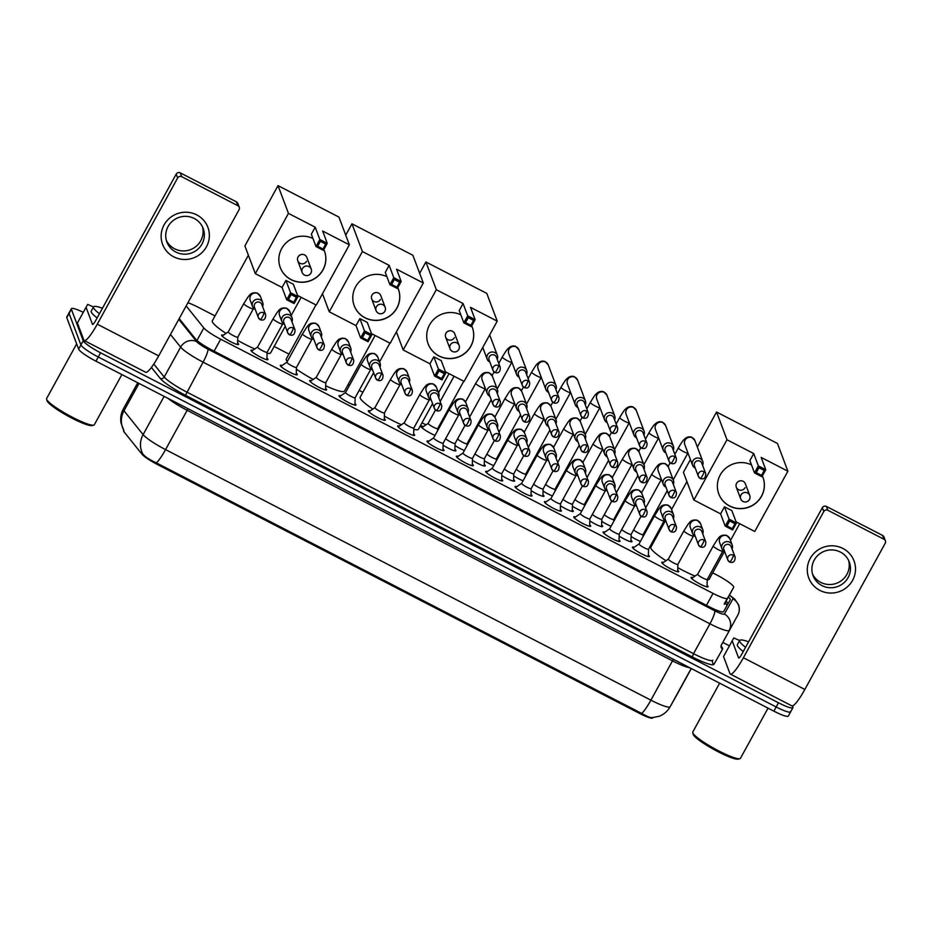 <?xml version="1.0" encoding="UTF-8"?>
<svg xmlns="http://www.w3.org/2000/svg" width="932" height="932" viewBox="0 0 932 932"><rect width="100%" height="100%" fill="white"/><g stroke="black" fill="none" stroke-linecap="round" stroke-linejoin="round"><path stroke-width="1.4" d="M237.59 342.976A9.681 1.445 -151.2 0 1 238.592 344.153A9.681 1.445 -151.2 0 1 238.604 344.432A9.681 1.445 -151.2 0 1 230.157 341.438A9.681 1.445 -151.2 0 1 221.653 335.404A9.681 1.445 -151.2 0 1 221.641 335.112A9.681 1.445 -151.2 0 1 223.412 335.182M266.936 358.121A9.681 1.445 -151.2 0 1 267.938 359.298A9.681 1.445 -151.2 0 1 267.938 359.577A9.681 1.445 -151.2 0 1 259.504 356.583A9.681 1.445 -151.2 0 1 250.988 350.548A9.681 1.445 -151.2 0 1 250.988 350.257A9.681 1.445 -151.2 0 1 252.758 350.327M296.271 373.266A9.681 1.445 -151.2 0 1 297.273 374.443A9.681 1.445 -151.2 0 1 297.285 374.734A9.681 1.445 -151.2 0 1 288.838 371.728A9.681 1.445 -151.2 0 1 280.334 365.693A9.681 1.445 -151.2 0 1 280.322 365.402A9.681 1.445 -151.2 0 1 282.093 365.472M325.618 388.411A9.681 1.445 -151.2 0 1 326.619 389.588A9.681 1.445 -151.2 0 1 326.619 389.879A9.681 1.445 -151.2 0 1 318.185 386.885A9.681 1.445 -151.2 0 1 309.669 380.839A9.681 1.445 -151.2 0 1 309.669 380.559A9.681 1.445 -151.2 0 1 311.439 380.617M354.952 403.568A9.681 1.445 -151.2 0 1 355.954 404.733A9.681 1.445 -151.2 0 1 355.966 405.024A9.681 1.445 -151.2 0 1 347.52 402.03A9.681 1.445 -151.2 0 1 339.015 395.983A9.681 1.445 -151.2 0 1 339.003 395.704A9.681 1.445 -151.2 0 1 340.774 395.774M384.299 418.713A9.681 1.445 -151.2 0 1 385.3 419.889A9.681 1.445 -151.2 0 1 385.312 420.169A9.681 1.445 -151.2 0 1 376.866 417.175A9.681 1.445 -151.2 0 1 368.35 411.14A9.681 1.445 -151.2 0 1 368.35 410.849A9.681 1.445 -151.2 0 1 370.12 410.919M413.645 433.858A9.681 1.445 -151.2 0 1 414.647 435.034A9.681 1.445 -151.2 0 1 414.647 435.314A9.681 1.445 -151.2 0 1 406.201 432.32A9.681 1.445 -151.2 0 1 397.696 426.285A9.681 1.445 -151.2 0 1 397.684 425.994A9.681 1.445 -151.2 0 1 399.467 426.064M442.98 449.003A9.681 1.445 -151.2 0 1 443.982 450.179A9.681 1.445 -151.2 0 1 443.993 450.471A9.681 1.445 -151.2 0 1 435.547 447.465A9.681 1.445 -151.2 0 1 427.031 441.43A9.681 1.445 -151.2 0 1 427.031 441.139A9.681 1.445 -151.2 0 1 428.802 441.209M472.326 464.148A9.681 1.445 -151.2 0 1 473.328 465.324A9.681 1.445 -151.2 0 1 473.328 465.616A9.681 1.445 -151.2 0 1 464.882 462.622A9.681 1.445 -151.2 0 1 456.377 456.575A9.681 1.445 -151.2 0 1 456.365 456.296A9.681 1.445 -151.2 0 1 458.148 456.354M501.661 479.304A9.681 1.445 -151.2 0 1 502.663 480.469A9.681 1.445 -151.2 0 1 502.674 480.761A9.681 1.445 -151.2 0 1 494.228 477.767A9.681 1.445 -151.2 0 1 485.712 471.72A9.681 1.445 -151.2 0 1 485.712 471.441A9.681 1.445 -151.2 0 1 487.483 471.51M531.007 494.449A9.681 1.445 -151.2 0 1 532.009 495.626A9.681 1.445 -151.2 0 1 532.009 495.906A9.681 1.445 -151.2 0 1 523.574 492.912A9.681 1.445 -151.2 0 1 515.058 486.877A9.681 1.445 -151.2 0 1 515.047 486.586A9.681 1.445 -151.2 0 1 516.829 486.655M560.342 509.594A9.681 1.445 -151.2 0 1 561.344 510.771A9.681 1.445 -151.2 0 1 561.355 511.051A9.681 1.445 -151.2 0 1 552.909 508.057A9.681 1.445 -151.2 0 1 544.404 502.022A9.681 1.445 -151.2 0 1 544.393 501.731A9.681 1.445 -151.2 0 1 546.164 501.8M589.688 524.739A9.681 1.445 -151.2 0 1 590.69 525.916A9.681 1.445 -151.2 0 1 590.69 526.207A9.681 1.445 -151.2 0 1 582.255 523.202A9.681 1.445 -151.2 0 1 573.739 517.167A9.681 1.445 -151.2 0 1 573.739 516.876A9.681 1.445 -151.2 0 1 575.51 516.945M619.023 539.884A9.681 1.445 -151.2 0 1 620.025 541.061A9.681 1.445 -151.2 0 1 620.036 541.352A9.681 1.445 -151.2 0 1 611.59 538.358A9.681 1.445 -151.2 0 1 603.086 532.312A9.681 1.445 -151.2 0 1 603.074 532.032A9.681 1.445 -151.2 0 1 604.845 532.09M648.369 555.041A9.681 1.445 -151.2 0 1 649.371 556.206A9.681 1.445 -151.2 0 1 649.371 556.497A9.681 1.445 -151.2 0 1 640.936 553.503A9.681 1.445 -151.2 0 1 632.42 547.457A9.681 1.445 -151.2 0 1 632.42 547.177A9.681 1.445 -151.2 0 1 634.191 547.247M677.704 570.186A9.681 1.445 -151.2 0 1 678.706 571.363A9.681 1.445 -151.2 0 1 678.717 571.642A9.681 1.445 -151.2 0 1 670.271 568.648A9.681 1.445 -151.2 0 1 661.767 562.613A9.681 1.445 -151.2 0 1 661.755 562.322A9.681 1.445 -151.2 0 1 663.526 562.392M707.05 585.331A9.681 1.445 -151.2 0 1 708.052 586.508A9.681 1.445 -151.2 0 1 708.064 586.787A9.681 1.445 -151.2 0 1 699.617 583.793A9.681 1.445 -151.2 0 1 691.101 577.758A9.681 1.445 -151.2 0 1 691.101 577.467A9.681 1.445 -151.2 0 1 692.872 577.537M454.909 449.294A9.681 1.445 -151.2 0 1 455.911 450.471A9.681 1.445 -151.2 0 1 455.923 450.762A9.681 1.445 -151.2 0 1 443.108 445.205M484.256 464.451A9.681 1.445 -151.2 0 1 485.257 465.616A9.681 1.445 -151.2 0 1 485.257 465.907A9.681 1.445 -151.2 0 1 472.442 460.35M513.59 479.596A9.681 1.445 -151.2 0 1 514.592 480.772A9.681 1.445 -151.2 0 1 514.604 481.052A9.681 1.445 -151.2 0 1 501.789 475.495M542.937 494.741A9.681 1.445 -151.2 0 1 543.938 495.917A9.681 1.445 -151.2 0 1 543.95 496.197A9.681 1.445 -151.2 0 1 531.135 490.64M572.271 509.886A9.681 1.445 -151.2 0 1 573.285 511.062A9.681 1.445 -151.2 0 1 573.285 511.353A9.681 1.445 -151.2 0 1 560.47 505.785M601.618 525.031A9.681 1.445 -151.2 0 1 602.62 526.207A9.681 1.445 -151.2 0 1 602.631 526.498A9.681 1.445 -151.2 0 1 589.816 520.941M630.964 540.187A9.681 1.445 -151.2 0 1 631.966 541.352A9.681 1.445 -151.2 0 1 631.966 541.643A9.681 1.445 -151.2 0 1 619.151 536.086M435.034 435.372A10.299 1.538 -151.2 0 1 421.019 426.588A10.299 1.538 -151.2 0 1 421.008 426.285A10.299 1.538 -151.2 0 1 423.489 426.541M464.369 450.517A10.299 1.538 -151.2 0 1 455.037 445.613M493.715 465.662A10.299 1.538 -151.2 0 1 484.372 460.757M523.05 480.819A10.299 1.538 -151.2 0 1 513.718 475.903M552.396 495.964A10.299 1.538 -151.2 0 1 543.053 491.059M581.743 511.109A10.299 1.538 -151.2 0 1 572.399 506.204M611.077 526.254A10.299 1.538 -151.2 0 1 601.746 521.349M640.424 541.399A10.299 1.538 -151.2 0 1 631.081 536.494M186.167 305.941L203.84 327.947A18.151 2.714 28.8 0 0 220.674 339.201L713.038 593.393A18.151 2.714 28.8 0 0 727.496 598.286L724.362 603.726M727.496 598.286L733.682 587.335A18.151 2.714 28.8 0 0 733.67 586.787A18.151 2.714 28.8 0 0 716.335 574.741L712.677 572.854M123.781 430.304L123.583 430.654A16.333 2.447 28.8 0 0 124.038 431.854L142.025 454.245A16.333 2.447 28.8 0 0 157.182 464.381L639.783 713.516A16.333 2.447 28.8 0 0 652.784 717.931L652.784 717.931M215.012 315.936L198.388 307.35A18.151 2.714 28.8 0 0 187.903 302.772M653.542 542.319L652.61 541.841M425.982 424.841L422.021 422.802M362.886 392.267L359.193 390.368M349.512 385.37L348.09 384.636M288.943 354.102L274.148 346.459M792.456 705.885L792.922 707.132A18.151 2.714 -151.2 0 1 792.934 707.668A18.151 2.714 -151.2 0 1 778.476 702.775L100.563 352.797A18.151 2.714 -151.2 0 1 83.228 340.751L71.368 309.214L69.073 313.408A18.151 2.714 -151.2 0 1 69.061 312.872A18.151 2.714 -151.2 0 0 69.073 313.408L80.921 344.945L69.073 313.408L66.766 317.602A18.151 2.714 -151.2 0 1 66.754 317.066L71.356 308.678A18.151 2.714 -151.2 0 1 83.263 312.302M100.563 352.797L98.256 356.991A18.151 2.714 -151.2 0 1 80.921 344.945A18.151 2.714 -151.2 0 0 98.256 356.991L776.181 706.969L98.256 356.991L95.961 361.185A18.151 2.714 -151.2 0 1 78.626 349.139L66.766 317.602M790.616 711.326A18.151 2.714 -151.2 0 1 790.627 711.862A18.151 2.714 -151.2 0 1 776.181 706.969A18.151 2.714 -151.2 0 0 790.627 711.862L788.332 716.056A18.151 2.714 -151.2 0 1 773.875 711.163L95.961 361.185M123.735 430.176L123.968 430.537A21.168 19.677 -38.8 0 1 123.991 410.791L143.109 434.603A21.168 19.677 -38.8 0 0 143.039 454.292C145.299 456.96 149.761 459.837 156.401 462.889L641.74 713.446C647.682 716.883 651.375 718.222 652.819 717.454M179.189 318.616L195.604 339.073A18.151 2.714 28.8 0 0 212.449 350.327L709.124 606.732A18.151 2.714 28.8 0 0 723.582 611.637L730.269 599.8A18.151 2.714 28.8 0 0 730.257 599.264A18.151 2.714 28.8 0 0 728.346 597.039M726.051 601.233A18.151 2.714 -151.2 0 1 727.95 603.447A18.151 2.714 -151.2 0 1 728.02 603.785M722.801 642.428L729.418 645.841M842.912 548.459A24.197 23.568 -20.6 0 1 852.582 580.356A24.197 23.568 -20.6 0 1 819.869 590.387A24.197 23.568 -20.6 0 1 810.211 558.489A24.197 23.568 -20.6 0 1 842.912 548.459M821.954 585.599A19.351 18.85 159.4 0 0 849.285 562.019A19.351 18.85 159.4 0 0 818.564 554.726A19.351 18.85 159.4 0 0 821.954 585.599M848.598 560.423A19.351 18.85 -20.6 0 1 812.518 573.984M723.558 656.501L733.799 637.942L739.635 640.529M723.558 656.594L729.942 673.58A24.197 4.112 -62.7 0 0 730.373 674.116A24.197 4.112 -62.7 0 0 743.398 657.747L823.783 511.54L822.339 507.695L741.954 653.903A6.046 1.025 117.3 0 1 738.692 657.992A6.046 1.025 117.3 0 1 738.587 657.864L732.202 640.867M730.373 674.116L791.804 705.839A24.197 4.112 -62.7 0 0 804.84 689.47L885.214 543.251A3.029 2.947 159.4 0 0 884.014 539.267L882.569 535.422A3.029 2.947 -20.6 0 1 883.955 536.972L885.4 540.816M822.339 507.695A3.029 2.947 -20.6 0 1 826.428 506.437L827.872 510.282L884.014 539.267M827.872 510.282A3.029 2.947 159.4 0 0 823.783 511.54M826.428 506.437L882.569 535.422M768.038 708.145L740.462 758.298A27.214 4.066 -151.2 0 1 739.892 758.683L738.284 759.137A26.003 3.891 -151.2 0 1 714.401 749.771A26.003 3.891 -151.2 0 1 693.257 734.474A26.003 3.891 -151.2 0 1 693.222 734.358A26.003 3.891 -151.2 0 1 693.198 734.253M739.892 758.683A27.214 4.066 -151.2 0 1 714.902 748.885A27.214 4.066 -151.2 0 1 692.779 732.878A27.214 4.066 -151.2 0 1 692.744 732.762A27.214 4.066 -151.2 0 1 692.756 732.074L719.644 683.168M745.577 647.309A30.243 4.52 -151.2 0 1 739.682 641.379A30.243 4.52 -151.2 0 1 739.67 640.47A30.243 4.52 -151.2 0 1 748.606 641.81M743.27 651.503A30.243 4.52 -151.2 0 1 737.375 645.561A30.243 4.52 -151.2 0 1 737.363 644.664L739.67 640.47M665.996 560.715A33.261 4.975 -151.2 0 1 650.874 548.191A33.261 4.975 -151.2 0 1 650.851 547.201L665.262 521M724.385 551.558L709.159 579.25A33.261 4.975 -151.2 0 1 707.237 579.832M694.992 576.092A33.261 4.975 -151.2 0 1 677.797 567.681M762.364 475.903A23.591 22.974 -20.6 0 1 762.947 477.324A23.591 22.974 -20.6 0 1 756.236 502.814A23.591 22.974 -20.6 0 1 729.639 506.064A23.591 22.974 -20.6 0 1 718.793 493.925A23.591 22.974 -20.6 0 1 725.247 468.668A23.591 22.974 -20.6 0 1 751.483 464.87M753.732 453.569L758.357 465.883L765.778 469.705L761.153 457.402L787.889 471.208L777.463 443.469L716.557 412.026L726.983 439.764L753.732 453.569L749.876 460.594L754.501 472.897L758.357 465.883L758.939 467.736L764.24 470.462L765.778 469.705L761.91 476.73L754.501 472.897L756.236 472.652L761.526 475.39L761.91 476.73M726.983 439.764L693.851 500.03L720.599 513.847L724.455 506.822L731.876 510.643L736.501 522.957L732.645 529.97L725.224 526.149L720.599 513.847M736.082 521.838L754.757 531.473L787.889 471.208M716.557 412.026L697.334 446.987M690.426 459.558L683.424 472.303L693.851 500.03M764.24 470.462L761.526 475.39M758.939 467.736L756.236 472.652M732.645 529.97L732.261 528.63L726.96 525.904L725.224 526.149L729.092 519.124L724.455 506.822M726.96 525.904L729.663 520.976L729.092 519.124L736.501 522.957L734.964 523.714L729.663 520.976M732.261 528.63L734.964 523.714M742.909 501.346A4.835 4.718 -20.6 0 1 740.975 494.974A4.835 4.718 -20.6 0 1 749.736 495.451L745.355 483.79A4.835 4.718 159.4 0 0 736.583 483.312A4.835 4.718 159.4 0 0 740.474 490.22A4.835 4.718 159.4 0 0 745.064 487.681M738.482 481.401A4.835 4.718 159.4 0 0 739.892 480.877M762.924 477.254A23.591 22.974 -20.6 0 1 761.479 496.162A23.591 22.974 -20.6 0 1 739.134 508.511A23.591 22.974 -20.6 0 1 718.77 493.867M372.858 409.043A33.261 4.975 -151.2 0 1 360.218 398.139A33.261 4.975 -151.2 0 1 360.195 397.149L373.639 372.707M432.565 403.626L418.503 429.198A33.261 4.975 -151.2 0 1 413.785 429.326M401.377 424.759A33.261 4.975 -151.2 0 1 384.38 416.103M471.709 325.851A23.591 22.974 -20.6 0 1 472.291 327.272A23.591 22.974 -20.6 0 1 465.581 352.762A23.591 22.974 -20.6 0 1 438.984 356.012A23.591 22.974 -20.6 0 1 428.137 343.873A23.591 22.974 -20.6 0 1 434.592 318.616A23.591 22.974 -20.6 0 1 460.827 314.818M463.076 303.517L467.701 315.832L475.122 319.653L470.485 307.35L497.234 321.156L486.807 293.417L425.901 261.974L436.327 289.712L463.076 303.517L459.22 310.542L463.845 322.845L467.701 315.832L468.283 317.684L473.584 320.41L475.122 319.653L471.254 326.678L463.845 322.845L465.569 322.6L470.87 325.338L471.254 326.678M436.327 289.712L403.195 349.978L429.943 363.795L433.799 356.77L441.22 360.591L445.846 372.905L441.989 379.918L434.568 376.097L429.943 363.795M445.426 371.786L464.101 381.421L497.234 321.156M425.901 261.974L419.668 273.321M396.403 331.92L403.195 349.978M473.584 320.41L470.87 325.338M468.283 317.684L465.569 322.6M441.989 379.918L441.593 378.59L436.304 375.852L434.568 376.097L438.436 369.072L433.799 356.77M436.304 375.852L439.007 370.924L438.436 369.072L445.846 372.905L444.308 373.662L439.007 370.924M441.593 378.59L444.308 373.662M452.253 351.294A4.835 4.718 -20.6 0 1 450.319 344.922A4.835 4.718 -20.6 0 1 459.08 345.399L454.7 333.738A4.835 4.718 159.4 0 0 445.927 333.26A4.835 4.718 159.4 0 0 449.818 340.168A4.835 4.718 159.4 0 0 454.408 337.629M447.826 331.349A4.835 4.718 159.4 0 0 449.236 330.825M472.268 327.202A23.591 22.974 -20.6 0 1 470.823 346.11A23.591 22.974 -20.6 0 1 448.478 358.459A23.591 22.974 -20.6 0 1 428.114 343.815M287.277 361.534A33.261 4.975 -151.2 0 1 286.287 359.973A33.261 4.975 -151.2 0 1 286.264 358.983L315.971 304.95M375.107 335.485L344.56 391.032A33.261 4.975 -151.2 0 1 325.699 385.79M313.164 379.44A33.261 4.975 -151.2 0 1 296.411 369.165M397.778 287.685A23.591 22.974 -20.6 0 1 398.36 289.095A23.591 22.974 -20.6 0 1 391.638 314.597A23.591 22.974 -20.6 0 1 365.041 317.835A23.591 22.974 -20.6 0 1 354.207 305.708A23.591 22.974 -20.6 0 1 360.649 280.45A23.591 22.974 -20.6 0 1 386.885 276.653M389.145 265.352L393.77 277.654L401.179 281.487L396.554 269.185L423.303 282.99L412.864 255.251L351.958 223.808L362.397 251.547L389.145 265.352L385.277 272.377L389.902 284.679L393.77 277.654L394.353 279.507L399.642 282.245L401.179 281.487L397.323 288.512L389.902 284.679L391.638 284.435L396.939 287.173L397.323 288.512M362.397 251.547L329.264 311.812L356.012 325.618L359.868 318.604L367.278 322.425L371.915 334.728L368.047 341.753L360.637 337.932L356.012 325.618M371.495 333.609L390.17 343.256L423.303 282.99M351.958 223.808L345.725 235.155M322.472 293.743L329.264 311.812M399.642 282.245L396.939 287.173M394.353 279.507L391.638 284.435M368.047 341.753L367.662 340.413L362.373 337.687L360.637 337.932L364.494 330.907L359.868 318.604M362.373 337.687L365.076 332.759L364.494 330.907L371.915 334.728L370.377 335.485L365.076 332.759M367.662 340.413L370.377 335.485M378.31 313.129A4.835 4.718 -20.6 0 1 376.388 306.745A4.835 4.718 -20.6 0 1 385.149 307.234L380.757 295.572A4.835 4.718 159.4 0 0 371.996 295.083A4.835 4.718 159.4 0 0 375.876 301.991A4.835 4.718 159.4 0 0 380.466 299.463M373.895 293.184A4.835 4.718 159.4 0 0 375.293 292.648M398.337 289.036A23.591 22.974 -20.6 0 1 396.892 307.933A23.591 22.974 -20.6 0 1 374.536 320.293A23.591 22.974 -20.6 0 1 354.183 305.638M226.033 333.4A33.261 4.975 -151.2 0 1 212.345 321.796A33.261 4.975 -151.2 0 1 212.333 320.806L248.39 255.205M285.25 326.282L270.63 352.867A33.261 4.975 -151.2 0 1 267.1 353.24M254.751 348.964A33.261 4.975 -151.2 0 1 237.683 340.413M323.835 249.52A23.591 22.974 -20.6 0 1 324.429 250.929A23.591 22.974 -20.6 0 1 317.707 276.42A23.591 22.974 -20.6 0 1 291.11 279.67A23.591 22.974 -20.6 0 1 280.264 267.531A23.591 22.974 -20.6 0 1 286.718 242.273A23.591 22.974 -20.6 0 1 312.954 238.475M315.202 227.187L319.827 239.489L327.248 243.322L322.623 231.008L349.36 244.825L338.933 217.086L278.027 185.643L288.454 213.381L315.202 227.187L311.346 234.212L315.971 246.514L319.827 239.489L320.41 241.341L325.711 244.079L327.248 243.322L323.392 250.335L315.971 246.514L317.707 246.269L322.996 249.007L323.392 250.335M288.454 213.381L255.321 273.647L282.07 287.452L285.938 280.427L293.347 284.26L297.972 296.562L294.116 303.587L286.695 299.755L282.07 287.452M297.553 295.444L316.239 305.09L349.36 244.825M278.027 185.643L244.895 245.908L255.321 273.647M325.711 244.079L322.996 249.007M320.41 241.341L317.707 246.269M294.116 303.587L293.731 302.248L288.431 299.51L286.695 299.755L290.563 292.73L285.938 280.427M288.431 299.51L291.145 294.582L290.563 292.73L297.972 296.562L296.434 297.32L291.145 294.582M293.731 302.248L296.434 297.32M304.38 274.963A4.835 4.718 -20.6 0 1 302.446 268.579A4.835 4.718 -20.6 0 1 311.218 269.068L306.826 257.407A4.835 4.718 159.4 0 0 298.065 256.917A4.835 4.718 159.4 0 0 301.945 263.826A4.835 4.718 159.4 0 0 306.535 261.286M299.953 255.007A4.835 4.718 159.4 0 0 301.362 254.483M324.406 250.859A23.591 22.974 -20.6 0 1 322.95 269.767A23.591 22.974 -20.6 0 1 300.605 282.128A23.591 22.974 -20.6 0 1 280.241 267.472M702.635 465.371A5.441 5.301 159.4 0 0 700.258 458.602A5.441 5.301 159.4 0 0 692.569 465.243A5.441 5.301 159.4 0 0 695.272 468.144M705.745 473.654L701.819 463.227A3.926 3.833 159.4 0 0 694.701 462.831A3.926 3.833 159.4 0 0 694.468 465.988L698.383 476.427A3.926 3.833 159.4 0 0 700.2 478.442A3.926 0.664 117.3 0 0 700.258 478.535A3.926 0.664 117.3 0 0 702.379 475.868A3.926 0.664 -62.7 0 0 703.94 471.627A3.926 3.833 159.4 0 0 698.383 476.427L700.258 478.535C703.846 479.665 705.675 478.034 705.745 473.654A3.926 3.833 159.4 0 0 703.94 471.627M633.655 529.784A5.441 0.816 28.8 0 0 638.688 533.162A5.441 0.816 28.8 0 0 643.068 534.653A5.441 0.816 28.8 0 0 643.092 534.595L643.022 536.681M673.288 450.226A5.441 5.301 159.4 0 0 670.912 443.457A5.441 5.301 159.4 0 0 663.223 450.098A5.441 5.301 159.4 0 0 665.926 452.999M676.411 458.509L672.485 448.071A3.926 3.833 159.4 0 0 665.355 447.686A3.926 3.833 159.4 0 0 665.122 450.843L669.048 461.27A3.926 3.833 159.4 0 0 670.854 463.297A3.926 0.664 117.3 0 0 670.923 463.39A3.926 0.664 117.3 0 0 673.044 460.723A3.926 0.664 -62.7 0 0 674.593 456.482A3.926 3.833 159.4 0 0 669.048 461.27L670.923 463.39C674.5 464.509 676.329 462.889 676.411 458.509A3.926 3.833 159.4 0 0 674.593 456.482M604.32 514.639A5.441 0.816 28.8 0 0 609.353 518.017A5.441 0.816 28.8 0 0 613.734 519.508A5.441 0.816 28.8 0 0 613.745 519.45L613.675 521.524M643.954 435.081A5.441 5.301 159.4 0 0 641.577 428.312A5.441 5.301 159.4 0 0 633.888 434.941A5.441 5.301 159.4 0 0 636.591 437.842M647.064 443.364L643.138 432.926A3.926 3.833 159.4 0 0 636.02 432.53A3.926 3.833 159.4 0 0 635.775 435.698L639.702 446.125A3.926 3.833 159.4 0 0 641.507 448.152A3.926 0.664 117.3 0 0 641.577 448.234A3.926 0.664 117.3 0 0 643.697 445.578A3.926 0.664 -62.7 0 0 645.259 441.337A3.926 3.833 159.4 0 0 639.702 446.125L641.577 448.234C645.165 449.364 646.994 447.744 647.064 443.364A3.926 3.833 159.4 0 0 645.259 441.337M574.974 499.482A5.441 0.816 28.8 0 0 580.007 502.872A5.441 0.816 28.8 0 0 584.387 504.363A5.441 0.816 28.8 0 0 584.411 504.305L584.341 506.379M614.607 419.936A5.441 5.301 159.4 0 0 612.231 413.167A5.441 5.301 159.4 0 0 604.542 419.796A5.441 5.301 159.4 0 0 607.245 422.697M617.718 428.219L613.804 417.781A3.926 3.833 159.4 0 0 606.674 417.385A3.926 3.833 159.4 0 0 606.441 420.553L610.367 430.98A3.926 3.833 159.4 0 0 612.173 433.007A3.926 0.664 117.3 0 0 612.242 433.089A3.926 0.664 117.3 0 0 614.363 430.433A3.926 0.664 -62.7 0 0 615.912 426.192A3.926 3.833 159.4 0 0 610.367 430.98L612.242 433.089C615.819 434.219 617.648 432.588 617.718 428.219A3.926 3.833 159.4 0 0 615.912 426.192M545.639 484.337A5.441 0.816 28.8 0 0 550.672 487.727A5.441 0.816 28.8 0 0 555.053 489.218A5.441 0.816 28.8 0 0 555.064 489.149M585.273 404.779A5.441 5.301 159.4 0 0 582.884 398.022A5.441 5.301 159.4 0 0 575.207 404.651A5.441 5.301 159.4 0 0 577.91 407.552M588.383 413.062L584.457 402.636A3.926 3.833 159.4 0 0 577.339 402.24A3.926 3.833 159.4 0 0 577.094 405.397L581.02 415.835A3.926 3.833 159.4 0 0 582.826 417.851A3.926 0.664 117.3 0 0 582.896 417.944A3.926 0.664 117.3 0 0 585.016 415.288A3.926 0.664 -62.7 0 0 586.577 411.047A3.926 3.833 159.4 0 0 581.02 415.835L582.896 417.944C586.484 419.074 588.313 417.443 588.383 413.062A3.926 3.833 159.4 0 0 586.577 411.047M516.293 469.192A5.441 0.816 28.8 0 0 521.326 472.582A5.441 0.816 28.8 0 0 525.706 474.073A5.441 0.816 28.8 0 0 525.718 474.004M555.926 389.634A5.441 5.301 159.4 0 0 553.55 382.866A5.441 5.301 159.4 0 0 545.861 389.506A5.441 5.301 159.4 0 0 548.564 392.407M559.037 397.917L555.123 387.491A3.926 3.833 159.4 0 0 547.993 387.095A3.926 3.833 159.4 0 0 547.76 390.252L551.686 400.69A3.926 3.833 159.4 0 0 553.492 402.706A3.926 0.664 117.3 0 0 553.561 402.799A3.926 0.664 117.3 0 0 555.67 400.131A3.926 0.664 -62.7 0 0 557.231 395.902A3.926 3.833 159.4 0 0 551.686 400.69L553.561 402.799C557.138 403.929 558.967 402.298 559.037 397.917A3.926 3.833 159.4 0 0 557.231 395.902M486.958 454.047A5.441 0.816 28.8 0 0 491.991 457.426A5.441 0.816 28.8 0 0 496.372 458.917A5.441 0.816 28.8 0 0 496.383 458.859M526.58 374.489A5.441 5.301 159.4 0 0 524.203 367.721A5.441 5.301 159.4 0 0 516.514 374.361A5.441 5.301 159.4 0 0 519.229 377.262M529.702 382.772L525.776 372.334A3.926 3.833 159.4 0 0 518.658 371.95A3.926 3.833 159.4 0 0 518.413 375.107L522.339 385.533A3.926 3.833 159.4 0 0 524.145 387.561A3.926 0.664 117.3 0 0 524.215 387.654A3.926 0.664 117.3 0 0 526.335 384.986A3.926 0.664 -62.7 0 0 527.896 380.745A3.926 3.833 159.4 0 0 522.339 385.533L524.215 387.654C527.803 388.772 529.632 387.153 529.702 382.772A3.926 3.833 159.4 0 0 527.896 380.745M457.612 438.902A5.441 0.816 28.8 0 0 462.645 442.281A5.441 0.816 28.8 0 0 467.025 443.772A5.441 0.816 28.8 0 0 467.037 443.714M428.184 423.338A5.441 0.816 28.8 0 0 428.149 423.384A5.441 0.816 28.8 0 0 428.149 423.547A5.441 0.816 28.8 0 0 432.937 426.938A5.441 0.816 28.8 0 0 437.679 428.627A5.441 0.816 28.8 0 0 437.702 428.569M497.245 359.344A5.441 5.301 159.4 0 0 494.869 352.576A5.441 5.301 159.4 0 0 487.18 359.204A5.441 5.301 159.4 0 0 489.882 362.105M500.356 367.627L496.43 357.189A3.926 3.833 159.4 0 0 489.312 356.793A3.926 3.833 159.4 0 0 489.079 359.962L493.005 370.388A3.926 3.833 159.4 0 0 494.81 372.416A3.926 0.664 117.3 0 0 494.88 372.497A3.926 0.664 117.3 0 0 496.989 369.841A3.926 0.664 -62.7 0 0 498.55 365.6A3.926 3.833 159.4 0 0 493.005 370.388L494.88 372.497C498.457 373.627 500.286 372.008 500.356 367.627A3.926 3.833 159.4 0 0 498.55 365.6M673.323 484.419A5.441 5.301 159.4 0 0 670.947 477.662A5.441 5.301 159.4 0 0 663.258 484.291A5.441 5.301 159.4 0 0 665.961 487.191M676.446 492.702L672.52 482.275A3.926 3.833 159.4 0 0 665.39 481.879A3.926 3.833 159.4 0 0 665.157 485.036L669.083 495.475A3.926 3.833 159.4 0 0 670.889 497.49A3.926 0.664 117.3 0 0 670.958 497.583A3.926 0.664 117.3 0 0 673.079 494.915A3.926 0.664 -62.7 0 0 674.628 490.686A3.926 3.833 159.4 0 0 669.083 495.475L670.958 497.583C674.535 498.713 676.364 497.082 676.446 492.702A3.926 3.833 159.4 0 0 674.628 490.686M621.726 529.493A5.441 0.816 28.8 0 0 626.758 532.871A5.441 0.816 28.8 0 0 631.139 534.362A5.441 0.816 28.8 0 0 631.15 534.304L630.906 541.748M643.989 469.274A5.441 5.301 159.4 0 0 641.612 462.505A5.441 5.301 159.4 0 0 633.923 469.146A5.441 5.301 159.4 0 0 636.626 472.046M647.099 477.557L643.173 467.118A3.926 3.833 159.4 0 0 636.055 466.734A3.926 3.833 159.4 0 0 635.81 469.891L639.736 480.33A3.926 3.833 159.4 0 0 641.542 482.345A3.926 0.664 117.3 0 0 641.612 482.438A3.926 0.664 117.3 0 0 643.732 479.77A3.926 0.664 -62.7 0 0 645.293 475.53A3.926 3.833 159.4 0 0 639.736 480.33L641.612 482.438C645.2 483.557 647.029 481.937 647.099 477.557A3.926 3.833 159.4 0 0 645.293 475.53M592.379 514.336A5.441 0.816 28.8 0 0 597.424 517.726A5.441 0.816 28.8 0 0 601.792 519.217A5.441 0.816 28.8 0 0 601.816 519.159L601.571 526.603M614.642 454.129A5.441 5.301 159.4 0 0 612.266 447.36A5.441 5.301 159.4 0 0 604.577 453.989A5.441 5.301 159.4 0 0 607.28 456.89M617.753 462.412L613.838 451.973A3.926 3.833 159.4 0 0 606.709 451.577A3.926 3.833 159.4 0 0 606.476 454.746L610.402 465.173A3.926 3.833 159.4 0 0 612.207 467.2A3.926 0.664 117.3 0 0 612.277 467.282A3.926 0.664 117.3 0 0 614.386 464.625A3.926 0.664 -62.7 0 0 615.947 460.385A3.926 3.833 159.4 0 0 610.402 465.173L612.277 467.282C615.854 468.412 617.683 466.792 617.753 462.412A3.926 3.833 159.4 0 0 615.947 460.385M563.045 499.191A5.441 0.816 28.8 0 0 568.077 502.581A5.441 0.816 28.8 0 0 572.458 504.072A5.441 0.816 28.8 0 0 572.469 504.002M585.308 438.984A5.441 5.301 159.4 0 0 582.919 432.215A5.441 5.301 159.4 0 0 575.242 438.844A5.441 5.301 159.4 0 0 577.945 441.745M588.418 447.267L584.492 436.828A3.926 3.833 159.4 0 0 577.374 436.432A3.926 3.833 159.4 0 0 577.129 439.601L581.055 450.028A3.926 3.833 159.4 0 0 582.861 452.055A3.926 0.664 117.3 0 0 582.931 452.137A3.926 0.664 117.3 0 0 585.051 449.48A3.926 0.664 -62.7 0 0 586.612 445.24A3.926 3.833 159.4 0 0 581.055 450.028L582.931 452.137C586.519 453.267 588.348 451.636 588.418 447.267A3.926 3.833 159.4 0 0 586.612 445.24M533.698 484.046A5.441 0.816 28.8 0 0 538.731 487.436A5.441 0.816 28.8 0 0 543.111 488.927A5.441 0.816 28.8 0 0 543.135 488.857M555.961 423.827A5.441 5.301 159.4 0 0 553.585 417.07A5.441 5.301 159.4 0 0 545.896 423.699A5.441 5.301 159.4 0 0 548.598 426.6M559.072 432.11L555.157 421.683A3.926 3.833 159.4 0 0 548.028 421.287A3.926 3.833 159.4 0 0 547.795 424.444L551.721 434.883A3.926 3.833 159.4 0 0 553.526 436.91A3.926 0.664 117.3 0 0 553.596 436.992A3.926 0.664 117.3 0 0 555.705 434.335A3.926 0.664 -62.7 0 0 557.266 430.095A3.926 3.833 159.4 0 0 551.721 434.883L553.596 436.992C557.173 438.122 559.002 436.491 559.072 432.11A3.926 3.833 159.4 0 0 557.266 430.095M504.363 468.901A5.441 0.816 28.8 0 0 509.396 472.279A5.441 0.816 28.8 0 0 513.777 473.771A5.441 0.816 28.8 0 0 513.788 473.712M526.615 408.682A5.441 5.301 159.4 0 0 524.238 401.925A5.441 5.301 159.4 0 0 516.549 408.554A5.441 5.301 159.4 0 0 519.264 411.455M529.737 416.965L525.811 406.538A3.926 3.833 159.4 0 0 518.693 406.142A3.926 3.833 159.4 0 0 518.448 409.299L522.374 419.738A3.926 3.833 159.4 0 0 524.18 421.753A3.926 0.664 117.3 0 0 524.25 421.847A3.926 0.664 117.3 0 0 526.37 419.19A3.926 0.664 -62.7 0 0 527.931 414.95A3.926 3.833 159.4 0 0 522.374 419.738L524.25 421.847C527.838 422.977 529.667 421.346 529.737 416.965A3.926 3.833 159.4 0 0 527.931 414.95M475.017 453.756A5.441 0.816 28.8 0 0 480.05 457.134A5.441 0.816 28.8 0 0 484.43 458.626A5.441 0.816 28.8 0 0 484.454 458.567M497.28 393.537A5.441 5.301 159.4 0 0 494.904 386.768A5.441 5.301 159.4 0 0 487.215 393.409A5.441 5.301 159.4 0 0 489.917 396.31M500.391 401.82L496.465 391.382A3.926 3.833 159.4 0 0 489.347 390.997A3.926 3.833 159.4 0 0 489.114 394.154L493.04 404.593A3.926 3.833 159.4 0 0 494.845 406.608A3.926 0.664 117.3 0 0 494.915 406.702A3.926 0.664 117.3 0 0 497.024 404.034A3.926 0.664 -62.7 0 0 498.585 399.793A3.926 3.833 159.4 0 0 493.04 404.593L494.915 406.702C498.492 407.82 500.321 406.201 500.391 401.82A3.926 3.833 159.4 0 0 498.585 399.793M445.682 438.599A5.441 0.816 28.8 0 0 450.715 441.989A5.441 0.816 28.8 0 0 455.096 443.481A5.441 0.816 28.8 0 0 455.107 443.422M691.579 578.423L697.707 574.24A5.441 0.816 28.8 0 0 697.684 574.263A5.441 0.816 28.8 0 0 697.695 574.427A5.441 0.816 28.8 0 0 702.483 577.828A5.441 0.816 28.8 0 0 707.225 579.518A5.441 0.816 28.8 0 0 707.248 579.448L706.992 586.892M732.051 548.948A5.441 5.301 159.4 0 0 729.674 542.191A5.441 5.301 159.4 0 0 721.985 548.82A5.441 5.301 159.4 0 0 724.7 551.721M735.162 557.196L731.247 546.804A3.926 3.833 159.4 0 0 724.129 546.408A3.926 3.833 159.4 0 0 723.884 549.565L727.799 559.957A3.926 3.833 159.4 0 0 729.605 561.984A3.926 0.664 117.3 0 0 729.674 562.078A3.926 0.664 117.3 0 0 731.795 559.41A3.926 0.664 -62.7 0 0 733.356 555.169A3.926 3.833 159.4 0 0 727.799 559.957L729.674 562.078C733.263 563.196 735.08 561.577 735.162 557.196A3.926 3.833 159.4 0 0 733.356 555.169M196.78 214.896A24.197 23.568 -20.6 0 1 206.438 246.794A24.197 23.568 -20.6 0 1 173.725 256.813A24.197 23.568 -20.6 0 1 164.067 224.915A24.197 23.568 -20.6 0 1 196.78 214.896M175.81 252.036A19.351 18.85 159.4 0 0 203.153 228.445A19.351 18.85 159.4 0 0 172.432 221.152A19.351 18.85 159.4 0 0 175.81 252.036M202.454 226.849A19.351 18.85 -20.6 0 1 166.385 240.421M77.414 322.938L87.666 304.38L93.491 306.966M77.414 323.02L83.81 340.017A24.197 4.112 -62.7 0 0 84.23 340.553A24.197 4.112 -62.7 0 0 97.266 324.185L177.639 177.965L176.195 174.121L95.81 320.34A6.046 1.025 117.3 0 1 92.559 324.429A6.046 1.025 117.3 0 1 92.454 324.289L86.059 307.304M84.23 340.553L145.672 372.264A24.197 4.112 -62.7 0 0 158.696 355.896L239.081 209.677A3.029 2.947 159.4 0 0 237.87 205.692L236.425 201.848A3.029 2.947 -20.6 0 1 237.811 203.409L239.256 207.254M176.195 174.121A3.029 2.947 -20.6 0 1 180.284 172.863L181.728 176.707L237.87 205.692M181.728 176.707A3.029 2.947 159.4 0 0 177.639 177.965M180.284 172.863L236.425 201.848M121.894 374.571L94.33 424.724A27.214 4.066 -151.2 0 1 93.759 425.12L92.14 425.563A26.003 3.891 -151.2 0 1 68.257 416.196A26.003 3.891 -151.2 0 1 47.124 400.911A26.003 3.891 -151.2 0 1 47.089 400.795A26.003 3.891 -151.2 0 1 47.054 400.69M93.759 425.12A27.214 4.066 -151.2 0 1 68.758 415.322A27.214 4.066 -151.2 0 1 46.635 399.315A27.214 4.066 -151.2 0 1 46.6 399.187A27.214 4.066 -151.2 0 1 46.623 398.5L76.645 343.885M99.444 313.735A30.243 4.52 -151.2 0 1 93.549 307.805A30.243 4.52 -151.2 0 1 93.526 306.908A30.243 4.52 -151.2 0 1 102.462 308.236M97.138 317.928A30.243 4.52 -151.2 0 1 91.243 311.999A30.243 4.52 -151.2 0 1 91.219 311.102L93.526 306.908M668.395 559.072A5.441 0.816 28.8 0 0 668.349 559.118A5.441 0.816 28.8 0 0 668.349 559.282A5.441 0.816 28.8 0 0 673.137 562.683A5.441 0.816 28.8 0 0 677.89 564.361A5.441 0.816 28.8 0 0 677.902 564.303L677.657 571.747M702.716 533.803A5.441 5.301 159.4 0 0 700.34 527.034A5.441 5.301 159.4 0 0 692.651 533.675A5.441 5.301 159.4 0 0 695.354 536.576M705.815 542.051L701.913 531.648A3.926 3.833 159.4 0 0 694.783 531.263A3.926 3.833 159.4 0 0 694.55 534.42L698.452 544.812A3.926 3.833 159.4 0 0 700.258 546.839A3.926 0.664 117.3 0 0 700.328 546.921A3.926 0.664 117.3 0 0 702.448 544.265A3.926 0.664 -62.7 0 0 704.01 540.024A3.926 3.833 159.4 0 0 698.452 544.812L700.328 546.921C703.916 548.051 705.745 546.432 705.815 542.051A3.926 3.833 159.4 0 0 704.01 540.024M639.049 543.927A5.441 0.816 28.8 0 0 639.003 543.973A5.441 0.816 28.8 0 0 639.014 544.137A5.441 0.816 28.8 0 0 643.802 547.527A5.441 0.816 28.8 0 0 648.544 549.216A5.441 0.816 28.8 0 0 648.567 549.158L648.311 556.602M673.37 518.658A5.441 5.301 159.4 0 0 670.993 511.889A5.441 5.301 159.4 0 0 663.304 518.518A5.441 5.301 159.4 0 0 666.019 521.419M676.481 526.895L672.566 516.503A3.926 3.833 159.4 0 0 665.448 516.107A3.926 3.833 159.4 0 0 665.203 519.275L669.118 529.667A3.926 3.833 159.4 0 0 670.923 531.694A3.926 0.664 117.3 0 0 670.993 531.776A3.926 0.664 117.3 0 0 673.114 529.12A3.926 0.664 -62.7 0 0 674.663 524.879A3.926 3.833 159.4 0 0 669.118 529.667L670.993 531.776C674.57 532.906 676.399 531.275 676.481 526.895A3.926 3.833 159.4 0 0 674.663 524.879M603.552 532.976L609.679 528.793A5.441 0.816 28.8 0 0 609.668 528.828A5.441 0.816 28.8 0 0 609.668 528.992A5.441 0.816 28.8 0 0 614.456 532.382A5.441 0.816 28.8 0 0 619.209 534.071A5.441 0.816 28.8 0 0 619.221 534.013L618.976 541.457M644.035 503.513A5.441 5.301 159.4 0 0 641.659 496.744A5.441 5.301 159.4 0 0 633.97 503.373A5.441 5.301 159.4 0 0 636.673 506.274M647.134 511.75L643.22 501.358A3.926 3.833 159.4 0 0 636.102 500.962A3.926 3.833 159.4 0 0 635.869 504.13L639.771 514.522A3.926 3.833 159.4 0 0 641.577 516.538A3.926 0.664 117.3 0 0 641.647 516.631A3.926 0.664 117.3 0 0 643.767 513.975A3.926 0.664 -62.7 0 0 645.328 509.734A3.926 3.833 159.4 0 0 639.771 514.522L641.647 516.631C645.235 517.761 647.064 516.13 647.134 511.75A3.926 3.833 159.4 0 0 645.328 509.734M574.217 517.831L580.345 513.649A5.441 0.816 28.8 0 0 580.321 513.683A5.441 0.816 28.8 0 0 580.333 513.835A5.441 0.816 28.8 0 0 585.121 517.237A5.441 0.816 28.8 0 0 589.863 518.926A5.441 0.816 28.8 0 0 589.886 518.856M614.689 488.356A5.441 5.301 159.4 0 0 612.312 481.599A5.441 5.301 159.4 0 0 604.623 488.228A5.441 5.301 159.4 0 0 607.338 491.129M617.788 496.605L613.885 486.213A3.926 3.833 159.4 0 0 606.767 485.817A3.926 3.833 159.4 0 0 606.522 488.974L610.437 499.377A3.926 3.833 159.4 0 0 612.242 501.393A3.926 0.664 117.3 0 0 612.312 501.486A3.926 0.664 117.3 0 0 614.421 498.818A3.926 0.664 -62.7 0 0 615.982 494.577A3.926 3.833 159.4 0 0 610.437 499.377L612.312 501.486C615.889 502.616 617.718 500.985 617.788 496.605A3.926 3.833 159.4 0 0 615.982 494.577M551.022 498.48A5.441 0.816 28.8 0 0 550.987 498.527A5.441 0.816 28.8 0 0 550.987 498.69A5.441 0.816 28.8 0 0 555.775 502.092A5.441 0.816 28.8 0 0 560.528 503.781A5.441 0.816 28.8 0 0 560.54 503.711M585.354 473.211A5.441 5.301 159.4 0 0 582.978 466.454A5.441 5.301 159.4 0 0 575.289 473.083A5.441 5.301 159.4 0 0 577.991 475.984M588.453 481.46L584.539 471.068A3.926 3.833 159.4 0 0 577.421 470.672A3.926 3.833 159.4 0 0 577.188 473.829L581.09 484.221A3.926 3.833 159.4 0 0 582.896 486.248A3.926 0.664 117.3 0 0 582.966 486.341A3.926 0.664 117.3 0 0 585.086 483.673A3.926 0.664 -62.7 0 0 586.647 479.432A3.926 3.833 159.4 0 0 581.09 484.221L582.966 486.341C586.554 487.459 588.383 485.84 588.453 481.46A3.926 3.833 159.4 0 0 586.647 479.432M521.687 483.335A5.441 0.816 28.8 0 0 521.64 483.382A5.441 0.816 28.8 0 0 521.652 483.545A5.441 0.816 28.8 0 0 526.429 486.947A5.441 0.816 28.8 0 0 531.182 488.624A5.441 0.816 28.8 0 0 531.205 488.566M556.008 458.066A5.441 5.301 159.4 0 0 553.631 451.298A5.441 5.301 159.4 0 0 545.942 457.938A5.441 5.301 159.4 0 0 548.645 460.839M559.107 466.315L555.204 455.911A3.926 3.833 159.4 0 0 548.074 455.527A3.926 3.833 159.4 0 0 547.841 458.684L551.756 469.076A3.926 3.833 159.4 0 0 553.561 471.103A3.926 0.664 117.3 0 0 553.631 471.184A3.926 0.664 117.3 0 0 555.74 468.528A3.926 0.664 -62.7 0 0 557.301 464.287A3.926 3.833 159.4 0 0 551.756 469.076L553.631 471.184C557.208 472.314 559.037 470.695 559.107 466.315A3.926 3.833 159.4 0 0 557.301 464.287M486.189 472.384L492.317 468.214A5.441 0.816 28.8 0 0 492.306 468.237A5.441 0.816 28.8 0 0 492.306 468.4A5.441 0.816 28.8 0 0 497.094 471.79A5.441 0.816 28.8 0 0 501.847 473.479A5.441 0.816 28.8 0 0 501.859 473.421M526.673 442.921A5.441 5.301 159.4 0 0 524.297 436.153A5.441 5.301 159.4 0 0 516.608 442.782A5.441 5.301 159.4 0 0 519.31 445.682M529.772 451.158L525.858 440.766A3.926 3.833 159.4 0 0 518.74 440.37A3.926 3.833 159.4 0 0 518.507 443.539L522.409 453.931A3.926 3.833 159.4 0 0 524.215 455.958A3.926 0.664 117.3 0 0 524.285 456.039A3.926 0.664 117.3 0 0 526.405 453.383A3.926 0.664 -62.7 0 0 527.966 449.142A3.926 3.833 159.4 0 0 522.409 453.931L524.285 456.039C527.873 457.169 529.702 455.538 529.772 451.158A3.926 3.833 159.4 0 0 527.966 449.142M463.006 453.045A5.441 0.816 28.8 0 0 462.959 453.092A5.441 0.816 28.8 0 0 462.959 453.255A5.441 0.816 28.8 0 0 467.748 456.645A5.441 0.816 28.8 0 0 472.501 458.334A5.441 0.816 28.8 0 0 472.512 458.276M497.327 427.776A5.441 5.301 159.4 0 0 494.95 421.008A5.441 5.301 159.4 0 0 487.261 427.637A5.441 5.301 159.4 0 0 489.964 430.537M500.426 436.013L496.523 425.621A3.926 3.833 159.4 0 0 489.393 425.225A3.926 3.833 159.4 0 0 489.16 428.394L493.075 438.786A3.926 3.833 159.4 0 0 494.88 440.801A3.926 0.664 117.3 0 0 494.95 440.894A3.926 0.664 117.3 0 0 497.059 438.238A3.926 0.664 -62.7 0 0 498.62 433.997A3.926 3.833 159.4 0 0 493.075 438.786L494.95 440.894C498.527 442.024 500.356 440.393 500.426 436.013A3.926 3.833 159.4 0 0 498.62 433.997M433.66 437.9A5.441 0.816 28.8 0 0 433.625 437.947A5.441 0.816 28.8 0 0 433.625 438.098A5.441 0.816 28.8 0 0 438.413 441.5A5.441 0.816 28.8 0 0 443.154 443.189A5.441 0.816 28.8 0 0 443.178 443.119M467.992 412.62A5.441 5.301 159.4 0 0 465.604 405.863A5.441 5.301 159.4 0 0 457.927 412.492A5.441 5.301 159.4 0 0 460.629 415.392M471.091 420.868L467.177 410.476A3.926 3.833 159.4 0 0 460.058 410.08A3.926 3.833 159.4 0 0 459.814 413.237L463.728 423.641A3.926 3.833 159.4 0 0 465.534 425.656A3.926 0.664 117.3 0 0 465.604 425.749A3.926 0.664 117.3 0 0 467.724 423.081A3.926 0.664 -62.7 0 0 469.285 418.841A3.926 3.833 159.4 0 0 463.728 423.641L465.604 425.749C469.192 426.879 471.021 425.248 471.091 420.868A3.926 3.833 159.4 0 0 469.285 418.841M404.325 422.744A5.441 0.816 28.8 0 0 404.278 422.79A5.441 0.816 28.8 0 0 404.278 422.953A5.441 0.816 28.8 0 0 409.066 426.355A5.441 0.816 28.8 0 0 413.82 428.044A5.441 0.816 28.8 0 0 413.831 427.974M438.646 397.475A5.441 5.301 159.4 0 0 436.269 390.718A5.441 5.301 159.4 0 0 428.58 397.347A5.441 5.301 159.4 0 0 431.283 400.247M441.745 405.723L437.842 395.331A3.926 3.833 159.4 0 0 430.712 394.935A3.926 3.833 159.4 0 0 430.479 398.092L434.382 408.484A3.926 3.833 159.4 0 0 436.199 410.511A3.926 0.664 117.3 0 0 436.258 410.604A3.926 0.664 117.3 0 0 438.378 407.936A3.926 0.664 -62.7 0 0 439.939 403.696A3.926 3.833 159.4 0 0 434.382 408.484L436.258 410.604C439.846 411.723 441.675 410.103 441.745 405.723A3.926 3.833 159.4 0 0 439.939 403.696M374.979 407.599A5.441 0.816 28.8 0 0 374.932 407.645A5.441 0.816 28.8 0 0 374.944 407.808A5.441 0.816 28.8 0 0 379.732 411.21A5.441 0.816 28.8 0 0 384.473 412.888A5.441 0.816 28.8 0 0 384.497 412.829M409.299 382.33A5.441 5.301 159.4 0 0 406.923 375.561A5.441 5.301 159.4 0 0 399.234 382.202A5.441 5.301 159.4 0 0 401.948 385.102M412.41 390.578L408.496 380.174A3.926 3.833 159.4 0 0 401.377 379.79A3.926 3.833 159.4 0 0 401.133 382.947L405.047 393.339A3.926 3.833 159.4 0 0 406.853 395.366A3.926 0.664 117.3 0 0 406.923 395.448A3.926 0.664 117.3 0 0 409.043 392.791A3.926 0.664 -62.7 0 0 410.604 388.551A3.926 3.833 159.4 0 0 405.047 393.339L406.923 395.448C410.511 396.578 412.328 394.958 412.41 390.578A3.926 3.833 159.4 0 0 410.604 388.551M345.644 392.454A5.441 0.816 28.8 0 0 345.597 392.5A5.441 0.816 28.8 0 0 345.597 392.663A5.441 0.816 28.8 0 0 350.385 396.053A5.441 0.816 28.8 0 0 355.139 397.743A5.441 0.816 28.8 0 0 355.15 397.684M379.965 367.185A5.441 5.301 159.4 0 0 377.588 360.416A5.441 5.301 159.4 0 0 369.899 367.045A5.441 5.301 159.4 0 0 372.602 369.946M383.064 375.421L379.161 365.029A3.926 3.833 159.4 0 0 372.031 364.633A3.926 3.833 159.4 0 0 371.798 367.802L375.701 378.194A3.926 3.833 159.4 0 0 377.507 380.221A3.926 0.664 117.3 0 0 377.577 380.303A3.926 0.664 117.3 0 0 379.697 377.646A3.926 0.664 -62.7 0 0 381.258 373.406A3.926 3.833 159.4 0 0 375.701 378.194L377.577 380.303C381.165 381.433 382.994 379.802 383.064 375.421A3.926 3.833 159.4 0 0 381.258 373.406M316.298 377.309A5.441 0.816 28.8 0 0 316.251 377.355A5.441 0.816 28.8 0 0 316.263 377.518A5.441 0.816 28.8 0 0 321.051 380.908A5.441 0.816 28.8 0 0 325.792 382.598A5.441 0.816 28.8 0 0 325.816 382.539M350.618 352.04A5.441 5.301 159.4 0 0 348.242 345.271A5.441 5.301 159.4 0 0 340.553 351.9A5.441 5.301 159.4 0 0 343.267 354.801M353.729 360.276L349.815 349.884A3.926 3.833 159.4 0 0 342.696 349.488A3.926 3.833 159.4 0 0 342.452 352.657L346.366 363.049A3.926 3.833 159.4 0 0 348.172 365.064A3.926 0.664 117.3 0 0 348.242 365.158A3.926 0.664 117.3 0 0 350.362 362.501A3.926 0.664 -62.7 0 0 351.912 358.261A3.926 3.833 159.4 0 0 346.366 363.049L348.242 365.158C351.818 366.288 353.647 364.657 353.729 360.276A3.926 3.833 159.4 0 0 351.912 358.261M286.963 362.164A5.441 0.816 28.8 0 0 286.916 362.21A5.441 0.816 28.8 0 0 286.916 362.362A5.441 0.816 28.8 0 0 291.704 365.763A5.441 0.816 28.8 0 0 296.458 367.453A5.441 0.816 28.8 0 0 296.469 367.394M321.284 336.883A5.441 5.301 159.4 0 0 318.907 330.126A5.441 5.301 159.4 0 0 311.218 336.755A5.441 5.301 159.4 0 0 313.921 339.656M324.383 345.131L320.468 334.739A3.926 3.833 159.4 0 0 313.35 334.343A3.926 3.833 159.4 0 0 313.117 337.5L317.02 347.904A3.926 3.833 159.4 0 0 318.826 349.919A3.926 0.664 117.3 0 0 318.895 350.013A3.926 0.664 117.3 0 0 321.016 347.345A3.926 0.664 -62.7 0 0 322.577 343.104A3.926 3.833 159.4 0 0 317.02 347.904L318.895 350.013C322.484 351.143 324.313 349.512 324.383 345.131A3.926 3.833 159.4 0 0 322.577 343.104M257.616 347.007A5.441 0.816 28.8 0 0 257.57 347.053A5.441 0.816 28.8 0 0 257.582 347.217A5.441 0.816 28.8 0 0 262.37 350.618A5.441 0.816 28.8 0 0 267.111 352.308A5.441 0.816 28.8 0 0 267.135 352.238M291.937 321.738A5.441 5.301 159.4 0 0 289.561 314.981A5.441 5.301 159.4 0 0 281.872 321.61A5.441 5.301 159.4 0 0 284.586 324.511M295.036 329.986L291.134 319.594A3.926 3.833 159.4 0 0 284.015 319.198A3.926 3.833 159.4 0 0 283.771 322.356L287.685 332.747A3.926 3.833 159.4 0 0 289.491 334.774A3.926 0.664 117.3 0 0 289.561 334.868A3.926 0.664 117.3 0 0 291.669 332.2A3.926 0.664 -62.7 0 0 293.231 327.959A3.926 3.833 159.4 0 0 287.685 332.747L289.561 334.868C293.137 335.986 294.966 334.367 295.036 329.986A3.926 3.833 159.4 0 0 293.231 327.959M228.27 331.862A5.441 0.816 28.8 0 0 228.235 331.909A5.441 0.816 28.8 0 0 228.235 332.072A5.441 0.816 28.8 0 0 233.023 335.473A5.441 0.816 28.8 0 0 237.776 337.151A5.441 0.816 28.8 0 0 237.788 337.093M262.603 306.593A5.441 5.301 159.4 0 0 260.226 299.824A5.441 5.301 159.4 0 0 252.537 306.465A5.441 5.301 159.4 0 0 255.24 309.366M265.702 314.841L261.787 304.438A3.926 3.833 159.4 0 0 254.669 304.053A3.926 3.833 159.4 0 0 254.436 307.21L258.339 317.602A3.926 3.833 159.4 0 0 260.144 319.629A3.926 0.664 117.3 0 0 260.214 319.711A3.926 0.664 117.3 0 0 262.335 317.055A3.926 0.664 -62.7 0 0 263.896 312.814A3.926 3.833 159.4 0 0 258.339 317.602L260.214 319.711C263.803 320.841 265.632 319.222 265.702 314.841A3.926 3.833 159.4 0 0 263.896 312.814M724.315 604.367L733.682 587.335L724.327 604.367M639.783 713.516L640.272 712.631M157.182 464.381L157.671 463.495M142.025 454.245L142.526 453.348M725.178 602.806A18.151 17.941 29.5 0 1 726.983 605.614M706.456 605.357L713.038 593.393M214.092 351.178L220.674 339.201M196.967 340.448L203.84 327.947M676.271 695.901L676.271 695.901A24.197 3.623 28.8 0 0 676.283 695.889L691.311 668.535L676.271 695.901A21.168 20.935 29.5 0 1 676.154 696.111L670.05 706.91A21.168 20.935 29.5 0 0 670.178 706.701L676.271 695.901M123.793 430.328L121.02 422.977C120.193 418.072 120.962 413.412 123.315 409.008A24.197 3.623 28.8 0 0 123.339 409.731A24.197 3.623 28.8 0 0 123.991 410.791L139.031 383.425M156.401 462.889A21.168 3.6 -62.7 0 0 165.558 449.608L650.897 700.165A21.168 3.6 117.3 0 1 641.74 713.446M164.125 396.368L143.109 434.603A24.197 3.623 28.8 0 0 165.558 449.608L187.169 410.301A24.197 3.623 -151.2 0 1 167.993 398.372M689.797 667.755A24.197 3.623 -151.2 0 1 672.508 660.858L650.897 700.165A24.197 3.623 28.8 0 0 670.178 706.701L691.183 668.465M773.875 711.163L778.476 702.775M78.626 349.139L83.228 340.751M673.428 659.297A6.046 1.025 117.3 0 0 672.508 660.858L187.169 410.301A6.046 1.025 117.3 0 1 188.078 408.74M178.793 319.338L196.664 341.613A12.093 1.806 28.8 0 0 207.894 349.116L714.739 610.775A12.093 1.806 28.8 0 0 724.374 614.037L732.96 598.845A12.093 1.806 28.8 0 0 732.948 598.484A12.093 1.806 28.8 0 0 729.36 595.198M721.088 646.26A27.214 4.066 -151.2 0 1 722.568 648.288A27.214 4.066 -151.2 0 1 722.58 649.103L713.994 664.295A27.214 4.066 -151.2 0 1 692.325 656.943L185.48 395.285A27.214 4.066 -151.2 0 1 160.211 378.404L151.403 367.441M732.96 598.845A12.093 11.965 29.5 0 1 737.794 615.155L721.38 645.026A24.197 3.623 28.8 0 0 721.38 645.014A3.029 2.994 -150.5 0 0 722.58 649.103M724.374 614.037A12.093 11.965 29.5 0 1 729.208 630.347A24.197 3.623 -151.2 0 1 709.939 623.811L693.524 653.682A24.197 3.623 28.8 0 0 712.794 660.217A3.029 2.994 -150.5 0 0 713.994 664.295M729.453 595.035L734.824 599.241L738.517 604.705C739.798 608.281 739.565 611.765 737.794 615.155L721.38 645.026L721.182 646.738M714.739 610.775A12.093 2.062 117.3 0 1 709.939 623.811L203.094 362.152A24.197 3.623 -151.2 0 1 180.645 347.147L164.218 377.017A24.197 3.623 28.8 0 0 186.68 392.023L693.524 653.682L692.325 656.943M196.664 341.613A12.093 11.242 -38.8 0 0 180.645 347.147L170.474 334.483M153.803 364.039L164.218 377.017A3.029 2.808 141.2 0 1 160.211 378.404M207.894 349.116A12.093 2.062 117.3 0 1 203.094 362.152L185.48 395.285M743.398 657.747L804.84 689.47M674.826 454.303L678.356 447.873A5.441 0.816 28.8 0 0 678.368 448.024A5.441 0.816 28.8 0 0 683.867 451.799A5.441 0.816 28.8 0 0 687.898 453.115L687.967 452.999M678.356 447.873C683.75 438.902 683.331 440.3 685.637 438.11C687.746 436.77 689.808 436.502 691.812 437.306L694.957 440.661A5.441 5.301 159.4 0 0 686.185 438.716A5.441 5.301 159.4 0 0 684.764 444.494L692.569 465.243M645.48 439.158L649.022 432.716A5.441 0.816 28.8 0 0 649.022 432.879A5.441 0.816 28.8 0 0 654.52 436.654A5.441 0.816 28.8 0 0 658.563 437.97L658.621 437.854M649.022 432.716C654.415 423.757 653.996 425.155 656.303 422.965C658.411 421.625 660.462 421.357 662.466 422.161L665.611 425.505A5.441 5.301 159.4 0 0 656.839 423.571A5.441 5.301 159.4 0 0 655.417 429.337L663.223 450.098M616.145 424.002L619.675 417.571A5.441 0.816 28.8 0 0 619.687 417.734A5.441 0.816 28.8 0 0 625.186 421.497A5.441 0.816 28.8 0 0 629.216 422.813L629.286 422.709M619.675 417.571C625.069 408.6 624.65 410.01 626.956 407.82C629.065 406.469 631.127 406.201 633.131 407.016L636.265 410.36A5.441 5.301 159.4 0 0 627.504 408.426A5.441 5.301 159.4 0 0 626.083 414.192L633.888 434.941M586.799 408.857L590.34 402.426A5.441 0.816 28.8 0 0 590.34 402.589A5.441 0.816 28.8 0 0 595.839 406.352A5.441 0.816 28.8 0 0 599.882 407.668L599.94 407.564M590.34 402.426C595.734 393.455 595.315 394.853 597.622 392.675C599.73 391.323 601.781 391.056 603.785 391.871L606.93 395.215A5.441 5.301 159.4 0 0 598.158 393.281A5.441 5.301 159.4 0 0 596.736 399.047L604.542 419.796M557.464 393.712L560.994 387.281A5.441 0.816 28.8 0 0 561.006 387.444A5.441 0.816 28.8 0 0 566.505 391.207A5.441 0.816 28.8 0 0 570.535 392.523L570.594 392.407M560.994 387.281C566.388 378.31 565.969 379.708 568.275 377.518C570.384 376.178 572.434 375.911 574.438 376.714L577.584 380.07A5.441 5.301 159.4 0 0 568.823 378.124A5.441 5.301 159.4 0 0 567.402 383.902L575.207 404.651M528.118 378.567L531.659 372.136A5.441 0.816 28.8 0 0 531.659 372.287A5.441 0.816 28.8 0 0 537.158 376.062A5.441 0.816 28.8 0 0 541.201 377.378L541.259 377.262M531.659 372.136C537.053 363.165 536.634 364.563 538.941 362.373C541.038 361.034 543.1 360.766 545.103 361.569L548.249 364.925A5.441 5.301 159.4 0 0 539.477 362.979A5.441 5.301 159.4 0 0 538.055 368.757L545.861 389.506M498.783 363.422L502.313 356.979A5.441 0.816 28.8 0 0 502.313 357.142A5.441 0.816 28.8 0 0 507.812 360.917A5.441 0.816 28.8 0 0 511.854 362.233L511.913 362.117M502.313 356.979C507.707 348.02 507.288 349.418 509.594 347.228C511.703 345.888 513.753 345.621 515.757 346.424L518.903 349.768A5.441 5.301 159.4 0 0 510.142 347.834A5.441 5.301 159.4 0 0 508.721 353.601L516.514 374.361M641.577 492.772L651.794 474.202A5.441 0.816 28.8 0 0 651.794 474.353A5.441 0.816 28.8 0 0 657.293 478.128A5.441 0.816 28.8 0 0 661.336 479.444L661.394 479.328M651.794 474.202L655.93 467.678C657.095 466.862 658.283 462.26 665.238 463.635L668.384 466.99A5.441 5.301 159.4 0 0 659.611 465.045A5.441 5.301 159.4 0 0 658.19 470.823L663.258 484.291M612.242 477.627L622.448 459.045A5.441 0.816 28.8 0 0 622.459 459.208A5.441 0.816 28.8 0 0 627.958 462.983A5.441 0.816 28.8 0 0 631.989 464.299L632.059 464.183M622.448 459.045L626.595 452.533C627.76 451.717 628.937 447.115 635.904 448.49L639.037 451.834A5.441 5.301 159.4 0 0 630.277 449.9A5.441 5.301 159.4 0 0 628.855 455.666L633.923 469.146M582.896 462.482L593.113 443.9A5.441 0.816 28.8 0 0 593.113 444.063A5.441 0.816 28.8 0 0 598.612 447.826A5.441 0.816 28.8 0 0 602.654 449.142L602.713 449.038M593.113 443.9L597.249 437.388C598.414 436.572 599.602 431.97 606.557 433.345L609.703 436.689A5.441 5.301 159.4 0 0 600.93 434.755A5.441 5.301 159.4 0 0 599.509 440.521L604.577 453.989M553.561 447.325L563.767 428.755A5.441 0.816 28.8 0 0 563.778 428.918A5.441 0.816 28.8 0 0 569.277 432.681A5.441 0.816 28.8 0 0 573.308 433.997L573.366 433.893M563.767 428.755L567.914 422.231C569.079 421.427 570.256 416.814 577.211 418.2L580.356 421.544A5.441 5.301 159.4 0 0 571.596 419.61A5.441 5.301 159.4 0 0 570.174 425.376L575.242 438.844M524.215 432.18L534.432 413.61A5.441 0.816 28.8 0 0 534.432 413.773A5.441 0.816 28.8 0 0 539.931 417.536A5.441 0.816 28.8 0 0 543.973 418.852L544.032 418.736M534.432 413.61L538.568 407.086C539.733 406.282 540.921 401.669 547.876 403.043L551.022 406.399A5.441 5.301 159.4 0 0 542.249 404.453A5.441 5.301 159.4 0 0 540.828 410.231L545.896 423.699M494.88 417.035L505.086 398.465A5.441 0.816 28.8 0 0 505.086 398.616A5.441 0.816 28.8 0 0 510.585 402.391A5.441 0.816 28.8 0 0 514.627 403.707L514.685 403.591M505.086 398.465L509.233 391.941C510.398 391.137 511.575 386.524 518.53 387.898L521.675 391.254A5.441 5.301 159.4 0 0 512.915 389.308A5.441 5.301 159.4 0 0 511.493 395.086L516.549 408.554M465.534 401.89L475.751 383.308A5.441 0.816 28.8 0 0 475.751 383.471A5.441 0.816 28.8 0 0 481.25 387.246A5.441 0.816 28.8 0 0 485.281 388.562L485.351 388.446M475.751 383.308L479.887 376.796C481.052 375.98 482.24 371.379 489.195 372.753L492.341 376.097A5.441 5.301 159.4 0 0 483.568 374.163A5.441 5.301 159.4 0 0 482.147 379.93L487.215 393.409M697.684 574.263L713.248 545.966A5.441 0.816 28.8 0 0 713.248 546.129A5.441 0.816 28.8 0 0 718.747 549.892A5.441 0.816 28.8 0 0 722.789 551.208L723.127 550.602M713.248 545.966L717.384 539.453C718.56 538.638 719.737 534.036 726.692 535.411L729.838 538.754A5.441 5.301 159.4 0 0 721.077 536.82A5.441 5.301 159.4 0 0 719.644 542.587L721.985 548.82M97.266 324.185L158.696 355.896M668.349 559.118L683.902 530.821A5.441 0.816 28.8 0 0 683.913 530.984A5.441 0.816 28.8 0 0 689.412 534.747A5.441 0.816 28.8 0 0 693.443 536.063L693.781 535.457M683.902 530.821L688.049 524.297C689.214 523.493 690.391 518.879 697.357 520.266L700.503 523.609A5.441 5.301 159.4 0 0 691.73 521.675A5.441 5.301 159.4 0 0 690.309 527.442L692.651 533.675M639.003 543.973L654.567 515.676A5.441 0.816 28.8 0 0 654.567 515.839A5.441 0.816 28.8 0 0 660.066 519.602A5.441 0.816 28.8 0 0 664.108 520.918L664.446 520.312M654.567 515.676L658.703 509.152C659.868 508.348 661.056 503.734 668.011 505.109L671.157 508.464A5.441 5.301 159.4 0 0 662.384 506.519A5.441 5.301 159.4 0 0 660.963 512.297L663.304 518.518M609.668 528.828L625.221 500.531A5.441 0.816 28.8 0 0 625.232 500.682A5.441 0.816 28.8 0 0 630.731 504.457A5.441 0.816 28.8 0 0 634.762 505.773L635.1 505.167M625.221 500.531L629.368 494.007C630.533 493.203 631.71 488.589 638.676 489.964L641.81 493.319A5.441 5.301 159.4 0 0 633.049 491.374A5.441 5.301 159.4 0 0 631.628 497.152L633.97 503.373M580.321 513.683L595.886 485.374A5.441 0.816 28.8 0 0 595.886 485.537A5.441 0.816 28.8 0 0 601.385 489.312A5.441 0.816 28.8 0 0 605.427 490.628L605.765 490.011M595.886 485.374L600.022 478.862C601.187 478.046 602.375 473.444 609.33 474.819L612.475 478.163A5.441 5.301 159.4 0 0 603.703 476.229A5.441 5.301 159.4 0 0 602.282 481.995L604.623 488.228M544.87 502.686L550.998 498.503L566.539 470.229A5.441 0.816 28.8 0 0 566.551 470.392A5.441 0.816 28.8 0 0 572.05 474.155A5.441 0.816 28.8 0 0 576.081 475.471L576.419 474.866M566.539 470.229L570.687 463.717C571.852 462.901 573.029 458.299 579.984 459.674L583.129 463.018A5.441 5.301 159.4 0 0 574.368 461.084A5.441 5.301 159.4 0 0 572.947 466.85L575.289 473.083M515.536 487.541L521.652 483.358L537.205 455.084A5.441 0.816 28.8 0 0 537.205 455.247A5.441 0.816 28.8 0 0 542.704 459.01A5.441 0.816 28.8 0 0 546.746 460.326L547.084 459.721M537.205 455.084L541.341 448.56C542.506 447.756 543.694 443.143 550.649 444.529L553.794 447.873A5.441 5.301 159.4 0 0 545.022 445.939A5.441 5.301 159.4 0 0 543.601 451.705L545.942 457.938M492.306 468.237L507.858 439.939A5.441 0.816 28.8 0 0 507.858 440.102A5.441 0.816 28.8 0 0 513.357 443.865A5.441 0.816 28.8 0 0 517.4 445.181L517.738 444.576M507.858 439.939L512.006 433.415C513.171 432.611 514.347 427.998 521.303 429.372L524.448 432.728A5.441 5.301 159.4 0 0 515.687 430.782A5.441 5.301 159.4 0 0 514.266 436.56L516.608 442.782M456.855 457.239L462.971 453.057L478.524 424.794A5.441 0.816 28.8 0 0 478.524 424.957A5.441 0.816 28.8 0 0 484.023 428.72A5.441 0.816 28.8 0 0 488.053 430.036L488.403 429.431M478.524 424.794L482.66 418.27C483.825 417.466 485.013 412.853 491.968 414.227L495.113 417.583A5.441 5.301 159.4 0 0 486.341 415.637A5.441 5.301 159.4 0 0 484.92 421.415L487.261 427.637M427.508 442.094L433.636 437.912L449.177 409.637A5.441 0.816 28.8 0 0 449.177 409.8A5.441 0.816 28.8 0 0 454.676 413.575A5.441 0.816 28.8 0 0 458.719 414.891L459.057 414.274M449.177 409.637L453.325 403.125C454.49 402.309 455.666 397.708 462.622 399.082L465.767 402.426A5.441 5.301 159.4 0 0 457.006 400.492A5.441 5.301 159.4 0 0 455.573 406.259L457.927 412.492M404.278 422.79L419.831 394.492A5.441 0.816 28.8 0 0 419.843 394.655A5.441 0.816 28.8 0 0 425.342 398.418A5.441 0.816 28.8 0 0 429.372 399.735L429.71 399.129M419.831 394.492L423.978 387.98C425.143 387.164 426.32 382.563 433.287 383.937L436.432 387.281A5.441 5.301 159.4 0 0 427.66 385.347A5.441 5.301 159.4 0 0 426.239 391.114L428.58 397.347M368.827 411.804L374.955 407.622L390.496 379.347A5.441 0.816 28.8 0 0 390.496 379.51A5.441 0.816 28.8 0 0 395.995 383.273A5.441 0.816 28.8 0 0 400.038 384.59L400.376 383.984M390.496 379.347L394.632 372.823C395.809 372.019 396.985 367.406 403.94 368.792L407.086 372.136A5.441 5.301 159.4 0 0 398.325 370.202A5.441 5.301 159.4 0 0 396.892 375.969L399.234 382.202M339.481 396.648L345.609 392.477L361.15 364.202A5.441 0.816 28.8 0 0 361.162 364.365A5.441 0.816 28.8 0 0 366.66 368.128A5.441 0.816 28.8 0 0 370.691 369.445L371.029 368.839M361.15 364.202L365.297 357.678C366.462 356.874 367.639 352.261 374.606 353.636L377.751 356.991A5.441 5.301 159.4 0 0 368.979 355.045A5.441 5.301 159.4 0 0 367.558 360.824L369.899 367.045M316.251 377.355L331.815 349.057A5.441 0.816 28.8 0 0 331.815 349.22A5.441 0.816 28.8 0 0 337.314 352.983A5.441 0.816 28.8 0 0 341.357 354.3L341.695 353.694M331.815 349.057L335.951 342.533C337.116 341.729 338.304 337.116 345.259 338.491L348.405 341.846A5.441 5.301 159.4 0 0 339.632 339.9A5.441 5.301 159.4 0 0 338.211 345.679L340.553 351.9M280.8 366.358L286.928 362.175L302.469 333.901A5.441 0.816 28.8 0 0 302.481 334.064A5.441 0.816 28.8 0 0 307.979 337.838A5.441 0.816 28.8 0 0 312.01 339.155L312.348 338.537M302.469 333.901L306.616 327.388C307.781 326.573 308.958 321.971 315.925 323.346L319.059 326.689A5.441 5.301 159.4 0 0 310.298 324.755A5.441 5.301 159.4 0 0 308.876 330.522L311.218 336.755M251.465 351.213L257.593 347.03L273.134 318.756A5.441 0.816 28.8 0 0 273.134 318.919A5.441 0.816 28.8 0 0 278.633 322.682A5.441 0.816 28.8 0 0 282.676 323.998L283.013 323.392M273.134 318.756L277.27 312.243C278.435 311.428 279.623 306.826 286.578 308.201L289.724 311.544A5.441 5.301 159.4 0 0 280.951 309.61A5.441 5.301 159.4 0 0 279.53 315.377L281.872 321.61M222.119 336.068L228.247 331.885L243.788 303.611A5.441 0.816 28.8 0 0 243.788 303.774A5.441 0.816 28.8 0 0 249.298 307.537A5.441 0.816 28.8 0 0 253.329 308.853L253.667 308.247M243.788 303.611L247.935 297.087C249.1 296.283 250.277 291.669 257.232 293.056L260.377 296.399A5.441 5.301 159.4 0 0 251.617 294.465A5.441 5.301 159.4 0 0 250.195 300.232L252.537 306.465M727.111 605.381L725.341 602.503M651.946 717.71L659.274 716.254C663.933 714.378 667.533 711.267 670.05 706.91M123.315 409.008L137.75 382.761M792.934 707.668L790.627 711.862M737.794 615.155L721.38 645.026M693.222 734.358L692.744 732.762M686.919 481.599L671.564 509.536M739.693 523.702L730.478 540.467M736.292 487.191L740.684 498.865A4.835 4.835 0 0 0 748.431 500.775A4.835 4.835 0 0 0 749.736 495.451M389.902 343.116L379.592 361.884M449.038 373.65L438.506 392.815M445.636 337.151L450.028 348.813A4.835 4.835 0 0 0 457.775 350.723A4.835 4.835 0 0 0 459.08 345.399M371.705 298.974L376.085 310.636A4.835 4.835 0 0 0 383.833 312.558A4.835 4.835 0 0 0 385.149 307.234M301.176 297.308L291.192 315.459M297.774 260.809L302.154 272.47A4.835 4.835 0 0 0 309.902 274.381A4.835 4.835 0 0 0 311.218 269.068M668.151 466.443L670.131 462.843M643.068 534.653L667.265 490.651M673.219 479.829L687.898 453.115M694.957 440.661L702.751 461.41M638.804 451.298L640.785 447.698M613.734 519.508L637.931 475.495M643.872 464.684L658.563 437.97M665.611 425.505L673.417 446.265M609.47 436.153L611.45 432.553M584.387 504.363L608.584 460.35M614.538 449.539L629.216 422.813M636.265 410.36L644.07 431.108M580.123 420.996L582.104 417.396M555.064 489.183L554.994 491.234M555.053 489.218L579.238 445.205M585.191 434.382L599.882 407.668M606.93 395.215L614.736 415.963M550.789 405.851L552.769 402.251M525.718 474.038L525.66 476.089M525.706 474.073L549.903 430.06M555.845 419.237L570.535 392.523M577.584 380.07L585.389 400.818M521.442 390.706L523.423 387.106M496.383 458.893L496.313 460.944M496.372 458.917L520.557 414.915M526.51 404.092L541.201 377.378M548.249 364.925L556.055 385.673M492.108 375.561L494.077 371.961M491.222 399.758L467.025 443.772L466.967 445.787M497.164 388.947L511.854 362.233M518.903 349.768L526.708 370.528M435.465 410.057L428.149 423.384L421.87 427.648M440.16 401.517L454.059 376.237M482.764 347.473L487.18 359.204M463.74 381.235L437.679 428.627L437.632 430.642M489.673 334.914L497.373 355.372M631.139 534.362L641.088 516.27M645.69 507.905L661.336 479.444M668.384 466.99L673.452 480.458M601.792 519.217L611.742 501.125M616.343 492.76L631.989 464.299M639.037 451.834L644.105 465.313M572.469 504.037L572.225 511.458M572.458 504.072L582.407 485.98M587.009 477.603L602.654 449.142M609.703 436.689L614.771 450.168M543.135 488.892L542.878 496.302M543.111 488.927L553.06 470.835M557.662 462.458L573.308 433.997M580.356 421.544L585.424 435.011M523.726 455.69L513.777 473.771L513.544 481.157M528.327 447.313L543.973 418.852M551.022 406.399L556.089 419.866M484.454 458.602L484.197 466.012M484.43 458.626L494.379 440.533M498.981 432.168L514.627 403.707M521.675 391.254L526.743 404.721M465.033 425.388L455.096 443.481L454.863 450.867M469.635 417.023L485.281 388.562M492.341 376.097L497.408 389.576M707.225 579.518L722.789 551.208M729.838 538.754L732.179 544.987M47.089 400.795L46.6 399.187M668.361 559.095L662.233 563.278M677.89 564.361L693.443 536.063M700.503 523.609L702.844 529.842M639.026 543.95L632.898 548.121M648.544 549.216L664.108 520.918M671.157 508.464L673.498 514.697M619.209 534.071L634.762 505.773M641.81 493.319L644.163 499.54M589.886 518.891L589.63 526.312M589.863 518.926L605.427 490.628M612.475 478.163L614.817 484.395M560.54 503.746L560.295 511.155M560.528 503.781L576.081 475.471M583.129 463.018L585.471 469.25M546.746 460.326L531.182 488.624L530.949 496.01M553.794 447.873L556.136 454.105M501.859 473.456L501.614 480.865M501.847 473.479L517.4 445.181M524.448 432.728L526.79 438.96M488.053 430.036L472.501 458.334L472.268 465.72M495.113 417.583L497.455 423.804M458.719 414.891L443.154 443.189L442.933 450.575M465.767 402.426L468.109 408.659M404.29 422.767L398.174 426.949M429.372 399.735L413.82 428.044L413.587 435.419M436.432 387.281L438.774 393.514M384.497 412.864L384.24 420.274M384.473 412.888L400.038 384.59M407.086 372.136L409.428 378.369M370.691 369.445L355.139 397.743L354.906 405.129M377.751 356.991L380.093 363.224M316.274 377.32L310.146 381.503M341.357 354.3L325.792 382.598L325.559 389.984M348.405 341.846L350.747 348.067M296.469 367.418L296.225 374.839M296.458 367.453L312.01 339.155M319.059 326.689L321.412 332.922M282.676 323.998L267.111 352.308L266.878 359.682M289.724 311.544L292.065 317.777M253.329 308.853L237.776 337.151L237.544 344.537M260.377 296.399L262.719 302.632"/></g></svg>
